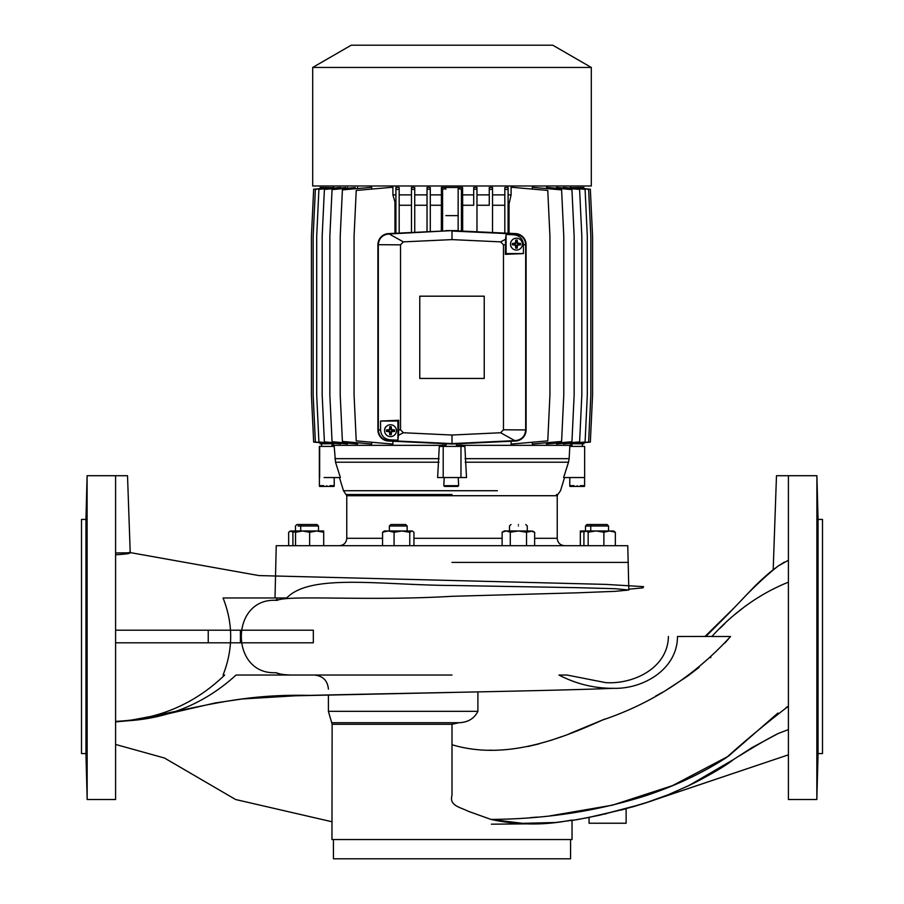 <?xml version="1.0" encoding="UTF-8"?>
<svg xmlns="http://www.w3.org/2000/svg" width="904" height="904" viewBox="0 0 904 904"><rect width="100%" height="100%" fill="white"/><g stroke="black" fill="none" stroke-linecap="round" stroke-linejoin="round"><path stroke-width="1.36" d="M86.727 773.813L86.468 767.586M86.4 764.965L86.332 762.547M86.253 759.733L86.185 757.043M86.727 697.504C86.92 685.277 86.242 664.135 86.038 677.593C85.835 689.808 86.603 710.951 86.727 697.504L86.535 701.628M86.253 673.469L86.038 677.593M86.727 585.464C86.694 567.305 86.468 567.305 86.038 585.464C86.106 603.623 86.332 603.623 86.727 585.464C86.694 567.305 86.468 567.305 86.038 585.464C86.106 603.623 86.332 603.623 86.727 585.464M86.727 503.325L86.75 501.2M86.739 501.573L86.727 503.257M86.185 524.998L86.129 526.297M817.984 527.077L817.984 526.286M817.984 525.021L817.962 527.36M817.917 521.111L817.894 519.969M817.871 518.455L817.815 515.992M817.747 513.28L817.668 510.466M817.6 507.732L817.363 500.545M817.352 500.274L817.306 499.46M817.272 503.325L817.25 501.2M817.962 585.464C817.894 603.623 817.668 603.623 817.272 585.464C817.306 567.305 817.532 567.305 817.962 585.464C817.894 603.623 817.668 603.623 817.272 585.464C817.306 567.305 817.532 567.305 817.962 585.464M817.962 677.593C818.165 689.808 817.397 710.951 817.272 697.504C817.08 685.277 817.758 664.135 817.962 677.593L817.747 673.469M817.465 701.628L817.272 697.504M817.272 773.813L817.532 767.586M589.08 817.329L626.133 808.764L626.133 823.228L589.08 823.228L589.08 817.329L600.505 815.012M317.44 675.039L236.046 675.039C205.536 702.95 169.263 718.217 127.215 720.827C201.456 707.753 237.04 693.786 309.801 695.379C396.121 693.3 553.022 690.882 613.556 688.317C642.744 689.232 677.379 669.627 677.491 636.506L711.934 636.45M589.08 817.419L572.04 820.47L572.04 839.534L331.96 839.534L332.13 724.285L328.412 711.346L328.412 694.939M328.412 711.346L477.888 711.346C474.238 718.601 467.933 722.398 458.949 722.714L452 724.285L452 744.726C503.404 760.174 556.627 740.884 602.459 720.036C652.259 703.335 694.961 675.491 730.568 636.506L711.889 636.506C734.353 611.793 759.857 593.668 788.412 582.153M491.019 819.431L527.235 823.906M537.089 823.555L546.92 823.137M547.202 823.115L555.237 822.538M786.039 707.583L788.412 706.205C788.412 738.218 788.412 738.218 788.412 706.205C766.355 723.144 745.755 740.24 726.601 757.473C702.227 773.27 674.904 786.13 644.654 796.062C596.301 811.306 545.044 819.092 490.895 819.408C537.97 829.849 572.933 818.9 572.04 820.267C572.887 818.888 538.162 829.861 490.895 819.408L467.786 811.091C461.074 807.419 448.892 805.893 452 795.452L452 744.726M333.44 839.534L333.44 858.8L570.56 858.8L570.56 839.534M818.052 636.506L818.052 753.574L822.493 753.574L822.493 519.427L818.052 519.427L818.052 636.506M817.6 764.965L817.668 762.547M817.747 759.733L817.815 757.043M816.843 475.707L788.412 475.707L816.9 475.707L816.843 799.52L818.052 753.574M452 562.401L628.359 562.401L452 562.401M277.121 599.069L275.799 600.312L277.11 600.369C288.579 594.764 367.487 601.307 452 596.301L577.023 592.832L615.387 591.329L628.834 590.018L615.364 588.707L577.046 587.668L452 585.476C379.985 585.057 310.411 573.26 286.715 597.973L223.062 597.973C233.209 623.613 233.209 649.298 223.062 675.039L224.678 675.039C194.484 704.171 158.121 719.607 115.588 721.358M85.948 519.427L81.507 519.427L81.507 753.574L85.948 753.574L85.948 519.427L87.1 475.707L115.588 475.707L115.588 799.52L87.157 799.52L87.1 475.707M127.52 475.707L115.588 475.707L127.52 475.707L130.221 552.762L115.588 552.966M628.822 589.171L642.902 587.882L643.58 586.651L605.94 584.402L258.951 575.577L129.17 552.4C132.04 553.293 127.52 554.073 115.588 554.762M86.016 525.021L86.038 527.36M86.016 527.077L86.016 526.286M86.083 521.111L86.106 519.969M86.129 518.455L86.185 515.992M86.253 513.28L86.332 510.466M86.4 507.732L86.637 500.545M86.648 500.274L86.694 499.46M275.799 600.312C229.774 598.154 229.921 674.938 275.799 672.689L283.833 675.039M668.418 636.506C667.762 668.361 633.15 684.441 605.703 682.633L567.091 675.039L558.977 675.039C576.221 684 594.414 688.43 613.556 688.317M115.588 721.912L127.215 720.827M240.396 630.201L240.396 642.8L313.326 642.8L313.326 630.201L208.236 630.201L208.236 642.8L240.396 642.8M115.588 642.8L208.236 642.8M115.588 630.201L208.236 630.201M291.461 675.039C283.777 674.802 278.579 674.022 275.867 672.689L275.799 672.689M395.455 675.039L328.48 675.039M277.11 600.369L277.144 597.973L275.019 597.973L286.715 597.973M452 675.039L314.321 675.039C322.886 675.876 327.587 680.565 328.412 689.119M720.081 628.235L724.816 623.591M734.059 615.093L745.834 605.748M754.252 599.973L761.315 595.6M772.875 589.272L774.242 588.583M775.982 587.724L777.44 587.012M705.809 636.506L733.652 608.279L704.962 636.506L733.652 608.279L704.962 636.506L705.809 636.506L728.669 613.579L755.145 585.848C770.185 571.373 774.231 569.113 778.141 566.028L773.18 570.04L778.095 566.062L788.412 560.231L788.412 526.309M784.435 562.073L778.073 566.085M816.9 475.707L818.052 519.427M788.412 475.707L776.479 475.707L788.412 475.707L788.412 799.52L816.843 799.52M788.412 551.779L788.412 560.231M817.261 501.573L817.272 503.257M817.815 524.998L817.871 526.32M115.588 744.444L164.494 758.027L235.628 799.52L331.96 821.747M319.7 676.102L318.558 675.683M477.888 711.346L477.888 691.922M489.075 750.196L492.623 750.241M527.733 746.546L539.055 743.868M550.592 740.466L562.13 736.477M569.26 733.777L604.855 719.042M655.513 696.182L662.609 692.238M665.954 690.294L687.198 676.429M688.08 675.785L699.187 667.288M710.25 657.773L710.917 657.163M724.895 643.049L730.568 636.506M729.234 636.506L726.624 636.506M530.445 817.623L537.349 817.092M549.858 815.905L612.404 805.17L672.519 785.621L728.488 756.151L777.915 713.041M491.392 824.188L535.97 823.781L555.734 822.493L577.588 819.578L599.25 815.295L633.557 806.639L648.45 801.972L621.421 810.018M606.561 813.668L604.821 814.063M601.804 524.512L586.99 524.512L601.804 524.512M588.075 525.992L585.509 525.992L586.99 524.512M604.878 524.512L594.403 524.512L607.047 524.512L608.539 525.992L605.929 525.992L608.539 525.992L608.539 530.976M518.399 524.512C527.959 524.512 527.959 524.512 518.399 524.512C527.959 524.512 527.959 524.512 518.399 524.512C508.85 524.512 508.85 524.512 518.399 524.512C508.85 524.512 508.85 524.512 518.399 524.512M518.399 525.992C529.868 525.992 529.868 525.992 518.399 525.992C529.868 525.992 529.868 525.992 518.399 525.992C506.929 525.992 506.929 525.992 518.399 525.992C506.929 525.992 506.929 525.992 518.399 525.992M393.025 524.512L403.5 524.512L390.856 524.512L389.375 525.992L407.15 525.992L405.67 524.512L403.5 524.512M298.071 525.992L300.716 525.992L302.196 524.512L317.01 524.512L302.196 524.512M318.49 525.992L318.49 530.976L300.716 530.976L300.716 525.992L318.49 525.992L317.01 524.512M309.597 524.512L296.953 524.512L295.461 525.992L295.518 530.987L289.755 531.303L290.772 531.01L292.896 532.275L292.919 545.7M310.128 525.992L311.575 525.992M564.627 545.7C560.13 545.259 557.655 542.795 557.226 538.298L534.637 538.298M339.373 545.7C343.87 545.259 346.345 542.795 346.774 538.298L346.774 495.72L343.486 490.725L339.452 477.538M452 494.522L346.175 494.522M497.392 490.725L343.486 490.725M330.525 486.42L323.609 486.42M445.231 485.685L458.644 485.685L457.899 486.42L444.565 486.42L457.899 486.42M444.203 477.538L443.819 485.685L444.565 486.42M384.652 530.942L382.573 532.207L388.336 530.976L384.189 530.942L412.337 530.998L413.953 532.253L413.93 545.7M534.626 532.264L530.614 531.01L504.319 530.93L506.195 530.942L502.138 532.185L506.229 530.942L510.308 532.207L518.444 530.976L526.569 532.253L532.479 531.01L534.659 532.275L534.614 545.7M585.509 530.942L585.509 525.992L605.929 525.992M556.457 494.522L557.824 494.522L557.226 495.72L557.226 538.298M628.834 590.018L627.771 545.7L276.228 545.7L275.019 597.973M569.802 446.406L570.503 446.406L569.814 446.406L569.136 458.667L569.814 446.406L584.639 446.406L584.639 477.538L563.633 477.538L568.503 462.215L563.61 477.538M443.197 446.406L464.859 446.406L466.509 477.538L437.626 477.538L439.287 446.406L443.197 446.406L443.197 477.538M570.503 446.406L570.56 445.333L456.418 445.333M464.859 446.406L446.045 446.406L456.418 446.406L456.418 443.853M316.694 340.446L316.694 343.814M571.995 443.853L571.995 446.406M582.368 443.853L582.368 446.406L578.085 446.406M332.005 443.853L332.005 446.406M321.632 443.853L321.632 446.406L325.915 446.406M396.427 430.677A5.932 5.932 0 0 0 390.494 424.756A5.932 5.932 0 0 0 384.573 430.677A5.932 5.932 0 0 0 390.494 436.609A5.932 5.932 0 0 0 392.901 425.253A5.932 5.932 0 0 0 386.505 426.292A4.418 4.418 0 0 0 384.596 430.123A5.932 5.932 0 0 0 390.494 436.609A5.932 5.932 0 0 0 396.427 430.677M386.449 429.965L386.449 431.389A12.599 1.096 5 0 0 389.466 431.716A12.599 1.096 85 0 0 389.782 434.722L391.217 434.722A12.599 1.096 -85 0 0 391.534 431.716A12.599 1.096 -5 0 0 394.551 431.389L394.551 429.965A12.599 1.096 -175 0 0 391.534 429.649A12.599 1.096 -95 0 0 391.217 426.631L389.782 426.631A12.599 1.096 95 0 0 389.466 429.649A12.599 1.096 175 0 0 386.449 429.965L388.189 430.078L388.189 431.276L389.76 431.423L389.895 432.982L391.104 432.982L391.24 431.423L392.799 431.276L392.799 430.078L391.24 429.942L391.104 428.372L389.895 428.372L389.76 429.942L388.189 430.078M522.399 244.136A5.932 5.932 0 0 0 516.466 238.204A5.932 5.932 0 0 0 510.534 244.136A5.932 5.932 0 0 0 516.466 250.069A5.932 5.932 0 0 0 522.399 244.136A5.932 5.932 0 0 0 516.466 238.204A5.932 5.932 0 0 0 510.557 244.656L510.557 244.656A4.418 4.418 0 0 0 511.675 247.628L511.675 247.628M512.421 243.425L512.421 244.848A12.599 1.096 5 0 0 515.438 245.165A12.599 1.096 85 0 0 515.755 248.182L517.178 248.182A12.599 1.096 -85 0 0 517.495 245.165A12.599 1.096 -5 0 0 520.512 244.848L520.512 243.425A12.599 1.096 -175 0 0 517.495 243.108A12.599 1.096 -95 0 0 517.178 240.091L515.755 240.091A12.599 1.096 95 0 0 515.438 243.108A12.599 1.096 175 0 0 512.421 243.425L514.161 243.538L514.161 244.735L515.721 244.871L515.868 246.442L517.065 246.442L517.201 244.871L518.772 244.735L518.772 243.538L517.201 243.391L517.065 241.831L515.868 241.831L515.721 243.391L514.161 243.538M548.841 443.751L546.457 443.954L546.457 442.768M558.141 443.774L556.446 443.921L556.446 443.084M564.548 443.807L563.418 443.322M570.085 443.694L583.894 443.853L583.894 442.485M567.893 187.806L588.617 189.252L590.843 236.373L590.843 394.946L588.617 442.067L567.893 443.514M532.309 189.083L532.309 187.32L561.599 189.885L563.791 236.373L563.791 394.946L561.599 441.446L532.309 444L532.309 442.237M511.099 441.242L511.099 444.09L547.767 440.881L549.937 394.946L549.937 236.373L547.767 190.439L511.099 187.23L511.099 194.88L509.054 203.875M461.865 443.559L462.588 443.525M462.667 205.253L462.588 187.467L461.865 187.467L462.667 230.938L462.667 205.253L473.707 205.253L473.707 187.501L476.973 187.444L476.973 231.786M462.588 194.88L473.707 194.88M476.973 205.253L489.267 205.253L489.267 194.88L476.973 194.88L476.973 187.444M489.267 194.88L489.267 187.512L492.533 187.422L492.533 232.509M504.827 194.88L492.533 194.88L492.533 187.422M504.827 187.546L504.827 189.422L504.827 187.546L508.093 187.399L508.093 233.243L508.093 205.253L509.054 205.253M511.099 194.88L508.093 194.88L508.093 187.399M546.457 188.552L546.457 187.365L571.938 189.591L574.142 236.373L574.142 394.946L571.938 441.728L546.457 443.954M556.446 188.235L556.446 187.399L579.611 189.422L581.826 236.373L581.826 394.946L579.611 441.898L556.446 443.921M563.418 187.998L563.418 187.422L585.091 189.32L587.306 236.373L587.306 394.946L585.091 442.011L563.418 443.898M583.894 188.834L583.894 187.467L570.085 187.636M564.548 187.512L563.418 187.422M558.141 187.546L556.446 187.399M548.841 187.569L546.457 187.365M591.306 67.45L552.773 45.2L351.227 45.2L312.694 67.45L312.694 185.987L591.306 185.987L591.306 67.45L312.694 67.45M324.095 477.538L340.39 477.538L335.52 462.215L334.197 446.406L319.666 446.406L319.654 477.538L319.666 446.406M457.221 485.685L458.644 485.685L458.249 477.538M454.938 486.42L447.525 486.42M584.346 477.538L580.402 477.538M580.888 486.42L577.181 486.42C565.384 486.476 571.927 486.476 569.769 485.685L569.769 477.538L574.469 477.538M330.028 485.685L334.231 485.685L334.231 477.538L330.039 477.538M323.112 486.42L326.819 486.42L323.112 486.42M355.159 187.569L332.062 189.591L329.858 236.373L329.858 394.946L332.062 441.728L357.543 443.954L357.543 442.768M345.859 187.546L324.389 189.422L322.174 236.373L322.174 394.946L324.389 441.898L347.554 443.921L347.554 443.084M339.452 187.512L318.909 189.32L316.694 236.373L316.694 394.946L318.909 442.011L340.582 443.898L340.582 443.322M333.915 187.636L320.106 187.467L320.106 188.834M336.107 187.806L315.383 189.252L313.157 236.373L313.157 394.946L315.383 442.067L336.107 443.514M340.582 187.998L340.582 187.422M347.554 188.235L347.554 187.399M357.543 188.552L357.543 187.365M371.691 189.083L371.691 187.32L342.401 189.885L340.209 236.373L340.209 394.946L342.401 441.446L371.691 444L371.691 442.237M392.901 441.242L392.901 444.09L356.232 440.881L354.063 394.946L354.063 236.373L356.232 190.439L392.901 187.23L392.901 194.88L395.907 194.88L395.907 187.399L395.907 233.243L395.907 205.253L394.946 205.253M399.172 187.546L399.172 233.085L399.172 187.546L395.907 187.399M399.172 194.88L411.467 194.88L411.467 187.422L411.467 232.509M414.733 187.512L414.733 189.32L414.733 187.512L411.467 187.422M414.733 194.88L427.027 194.88L427.027 187.444L427.027 231.786M430.293 187.501L430.293 189.252L430.293 187.501L427.027 187.444M430.293 194.88L441.412 194.88L441.333 230.938L442.587 230.825M441.333 230.938L442.135 215.627L442.135 187.467L441.412 187.467L441.412 194.88M492.533 205.253L504.827 205.253L504.827 233.085L504.827 189.422L508.093 189.422M430.293 205.253L441.333 205.253M392.901 194.88L394.946 201.931L394.946 233.288M399.172 205.253L411.467 205.253M414.733 205.253L427.027 205.253M461.413 230.825L462.667 230.938M473.707 187.501L473.707 205.253M489.267 187.512L489.267 205.253M446.045 445.333L333.44 445.333L333.44 443.853M441.412 443.525L442.135 443.559M320.106 442.485L320.106 443.853L333.915 443.694M339.452 443.807L340.582 443.898M345.859 443.774L347.554 443.921M355.159 443.751L357.543 443.954M461.865 443.853L455.537 443.853M448.463 443.853L442.135 443.853M442.587 189.218L445.853 188.653L442.587 189.218L442.587 231.051M445.853 189.218L445.853 188.653M445.853 215.627L458.147 215.627L458.147 188.653L461.413 189.218L461.413 231.051M461.413 189.218L458.147 188.653M442.135 187.467L461.865 187.467M445.853 230.61L458.147 230.61L458.147 215.627M452 230.61L388.494 233.594A11.119 11.119 0 0 0 377.906 244.69L377.906 429.942A11.119 11.119 0 0 0 388.494 441.039L452 444.011L515.506 441.039A11.119 11.119 0 0 0 526.094 429.942L526.094 244.69A11.119 11.119 0 0 0 515.506 233.594L452 230.61L388.517 234.012C382.29 234.859 378.9 238.419 378.324 244.69L378.324 429.942C378.889 436.191 382.279 439.751 388.517 440.61L452 443.593L515.483 440.61C521.71 439.762 525.1 436.203 525.676 429.942L525.676 244.69C525.111 238.441 521.721 234.882 515.483 234.012L452 231.04L452 239.605L403.353 241.876L400.528 244.837L400.528 429.784L403.353 432.745L452 435.027L500.646 432.745L503.471 429.784L503.471 244.837L500.646 241.876L452 239.605M452 444.011L452 435.027M515.506 441.039L500.646 432.745M526.094 244.69L523.427 244.701L523.427 253.583L505.336 254.34L505.562 239.277L500.646 241.876M515.506 233.594L513.992 234.803L506.093 234.441L506.093 253.583L523.427 253.583M523.427 244.701C522.907 238.905 519.755 235.605 513.992 234.803M505.562 239.277L506.093 234.441M388.494 233.594L403.353 241.876M377.906 429.942L380.561 429.92L380.561 421.049L398.664 420.281L398.664 429.796L400.528 429.784M388.494 441.039L390.008 439.819L397.907 440.191L397.907 421.049L380.561 421.049M380.561 429.92C381.092 435.728 384.234 439.028 390.008 439.819M403.353 432.745L398.438 435.355L398.664 429.796M398.438 435.355L397.907 440.191M484.228 378.437L484.228 296.184L419.772 296.184L419.772 378.437L484.228 378.437M397.907 421.049L398.664 420.281M506.093 253.583L505.336 254.34M517.178 248.182L517.065 246.442M520.512 244.848L518.772 244.735M520.512 243.425L518.772 243.538M517.178 240.091L517.065 241.831M515.755 240.091L515.868 241.831M512.421 244.848L514.161 244.735M515.755 248.182L515.868 246.442M391.217 434.722L391.104 432.982M394.551 431.389L392.799 431.276M394.551 429.965L392.799 430.078M391.217 426.631L391.104 428.372M389.782 426.631L389.895 428.372M386.449 431.389L388.189 431.276M389.782 434.722L389.895 432.982M509.054 201.931L509.054 233.288M583.894 442.666L590.346 442.101L592.572 394.946L592.572 236.373L590.346 189.218L583.894 188.653M320.106 442.666L313.654 442.101L311.428 394.946L311.428 236.373L313.654 189.218L320.106 188.653M316.694 351.227L316.694 355.679M316.694 330.48L316.694 333.926M316.694 323.067L316.694 318.626M399.172 189.422L395.907 189.422M414.733 232.362L414.733 189.32L411.467 189.32M430.293 231.627L430.293 189.252L427.027 189.252M458.147 189.218L458.147 230.61M473.707 189.252L476.973 189.252M489.267 189.32L492.533 189.32M446.045 443.853L446.045 446.406L439.287 446.406M465.21 462.215L568.503 462.215L569.147 458.667L465.04 458.667M460.972 446.406L460.972 477.538M311.349 525.992L305.518 525.992M391.974 525.992L389.375 525.992L389.375 530.953L391.974 530.953M594.403 524.512L592.233 524.512L590.753 525.992L590.753 530.93M585.656 530.942L580.323 530.976L580.3 545.7M580.323 530.976L580.345 545.7M580.345 532.207L585.374 531.055M583.905 545.7L583.927 532.207L586.052 530.942L588.176 532.185L588.154 545.7M588.176 532.185L596.03 530.942L603.895 532.207L603.861 545.7M603.895 532.207L609.624 530.976L615.353 532.253L615.33 545.7M615.353 532.253L613.726 530.998L585.86 530.953M504.319 530.93L502.138 532.185L502.104 545.7M510.308 532.207L510.274 545.7M526.569 532.253L526.523 545.7M382.573 532.207L382.539 545.7M394.099 532.253L401.941 531.01L388.336 530.976L394.099 532.253L394.065 545.7M409.783 532.275L411.874 531.01L401.941 531.01L409.783 532.275L409.761 545.7M300.716 530.942L295.529 530.976L295.551 532.253L302.591 531.01L295.529 530.976L295.506 545.7M295.551 532.253L295.551 545.7M309.643 532.275L316.671 531.01L302.591 531.01L309.643 532.275L309.643 545.7M323.7 532.253L323.677 530.976L316.671 531.01L323.7 532.253L323.7 545.7M318.49 530.942L323.677 530.976M295.518 531.01L290.772 531.01L288.647 532.253L288.67 545.7M292.896 532.275L295.506 531.597M331.678 722.714L458.949 722.714M332.13 724.285L452 724.285M502.127 538.298L413.942 538.298M382.561 538.298L346.774 538.298M326.819 485.685C336.378 485.685 336.378 485.685 326.819 485.685C317.259 485.685 317.259 485.685 326.819 485.685M573.972 485.685L569.769 485.685M577.181 485.685C567.622 485.685 567.622 485.685 577.181 485.685C586.741 485.685 586.741 485.685 577.181 485.685M557.226 495.72L346.774 495.72M323.609 485.685L319.406 485.685L319.406 477.538M584.594 477.538L584.594 485.685L580.391 485.685M526.094 429.942L503.471 429.784M377.906 244.69L400.528 244.837M505.336 244.826L503.471 244.837M439.107 458.667L334.864 458.667M438.937 462.215L335.52 462.215M85.948 753.574L87.157 799.52M130.074 720.499L163.014 714.928L215.446 702.905L242.193 698.984L295.28 695.797L452 692.453M776.479 475.707L773.191 569.791L755.337 585.668L743.664 597.838C753.495 587.6 763.338 578.334 773.18 570.04M555.734 822.493L512.986 823.578L544.321 823.261M788.412 729.596L778.22 733.483C768.536 738.353 755.608 745.811 739.427 755.868L740.534 755.19C755.62 745.8 768.174 738.568 778.22 733.483L751.981 747.619L731.223 761.021L689.119 785.44L733.664 759.439C726.522 765.112 714.126 772.581 696.453 781.858L687.413 786.254L718.33 769.722L733.664 759.439L689.119 785.44L668.361 794.672L644.665 803.227C641.399 804.221 655.061 800.187 670.689 793.802L674.791 792.073C660.191 798.368 645.558 802.944 644.654 803.227L788.412 754.84L641.885 804.119L600.166 815.092M525.812 524.512L527.292 525.992L527.292 530.998M334.231 485.685C332.05 486.465 338.684 486.476 326.819 486.42C314.942 486.476 321.587 486.465 319.406 485.685M407.15 530.987L407.15 525.992M557.824 494.522L560.514 490.725L564.548 477.538M570.56 445.333L570.56 443.853M570.56 187.467L570.56 185.987M584.594 485.685C582.447 486.476 588.99 486.476 577.181 486.42M333.44 187.467L333.44 185.987M333.497 446.406L333.44 445.333M319.361 477.538L319.361 446.406M584.639 477.538L584.639 446.406M509.506 530.953L509.506 525.992L510.986 524.512"/></g></svg>
